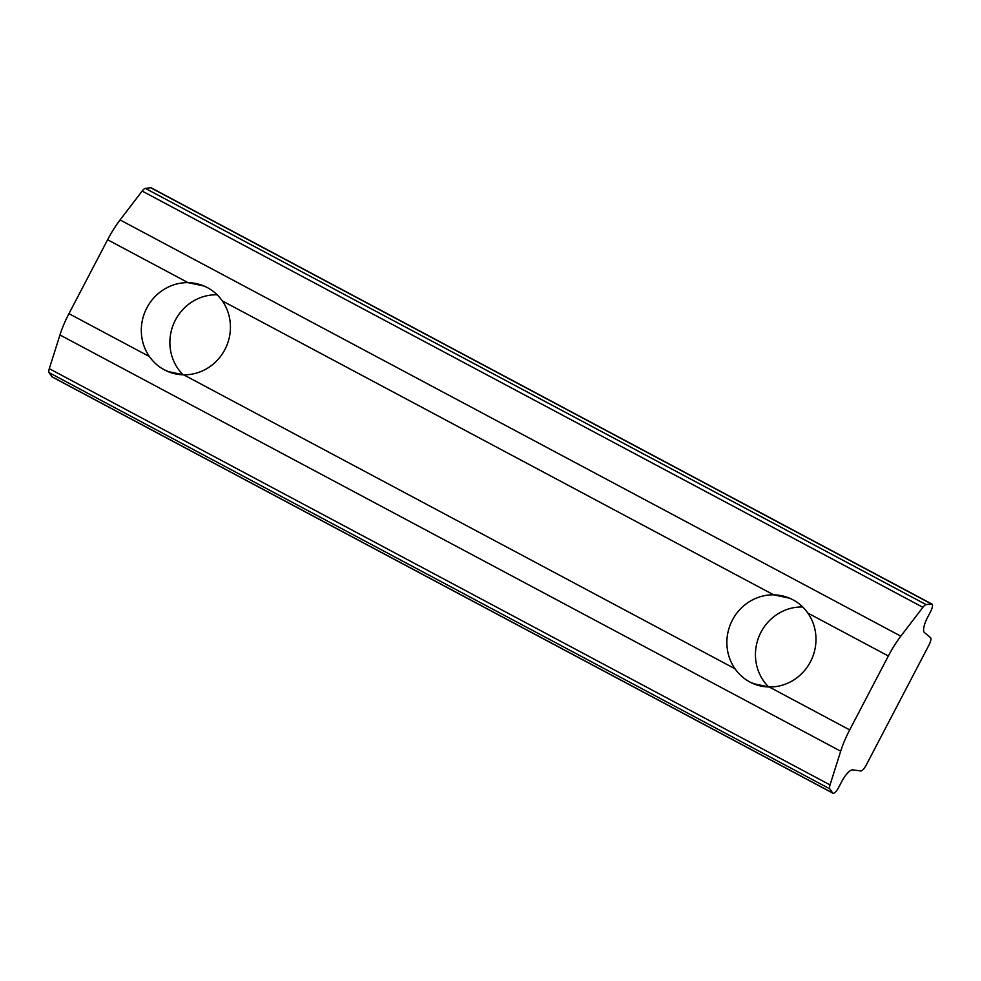 <?xml version="1.0" encoding="UTF-8"?>
<svg xmlns="http://www.w3.org/2000/svg" width="981" height="981" viewBox="0 0 981 981"><rect width="100%" height="100%" fill="white"/><g stroke="black" fill="none" stroke-linecap="round" stroke-linejoin="round"><path stroke-width="1.47" d="M171.221 372.768L164.44 369.886L167.776 371.48L183.668 374.816A46.426 44.219 -67 0 0 224.907 349.543A46.426 44.219 -67 0 0 222.319 300.909C218.346 295.244 213.392 290.83 207.432 287.641C213.392 290.83 218.346 295.244 222.319 300.909L773.629 594.829C780.496 594.964 786.946 596.62 792.991 599.82C798.939 603.008 803.905 607.423 807.866 613.088C803.905 607.423 798.939 603.008 792.991 599.82L789.644 598.214L773.629 594.829L222.319 300.909A46.426 44.219 113 0 1 224.907 349.543A46.426 44.219 113 0 1 183.668 374.816C176.85 374.705 170.449 373.062 164.44 369.886C158.456 366.686 153.453 362.247 149.431 356.569L68.952 313.662A46.426 14.065 118.1 0 0 59.951 334.962L840.692 751.201A46.426 14.065 -61.9 0 1 849.693 729.901L769.227 686.994A46.426 44.219 -67 0 0 810.465 661.721A46.426 44.219 -67 0 0 807.866 613.088L888.345 655.982L849.693 729.901A46.426 14.065 118.1 0 0 840.692 751.201L59.951 334.962L49.295 368.672A7.738 2.342 118.1 0 0 49.05 372.621L829.791 788.859A7.738 2.342 -61.9 0 1 830.036 784.91L49.295 368.672L830.036 784.91L840.692 751.201L830.036 784.91A7.738 2.342 118.1 0 0 829.791 788.859L49.05 372.621L51.919 376.729L832.661 792.967A7.738 2.342 118.1 0 0 832.992 793.237A7.738 2.342 118.1 0 0 838.73 787.314A7.738 2.342 -61.9 0 1 832.992 793.237A7.738 2.342 -61.9 0 1 832.93 793.212A7.738 2.342 -61.9 0 1 832.661 792.967L51.919 376.729L49.05 372.621A7.738 2.342 -61.9 0 1 49.295 368.672L59.951 334.962A46.426 14.065 -61.9 0 1 68.952 313.662L149.431 356.569A46.426 44.219 113 0 1 146.831 307.924A46.426 44.219 113 0 1 188.07 282.651L107.603 239.744L68.952 313.662L107.603 239.744A46.426 14.065 -61.9 0 1 120.087 219.928L900.828 636.166L922.888 607.3A7.738 2.342 -61.9 0 1 926.113 604.615L145.372 188.377A7.738 2.342 118.1 0 0 142.147 191.062L922.888 607.3L142.147 191.062L120.087 219.928L142.147 191.062A7.738 2.342 -61.9 0 1 145.372 188.377L926.113 604.615A7.738 2.342 118.1 0 0 922.888 607.3L900.828 636.166A46.426 14.065 118.1 0 0 888.345 655.982A46.426 14.065 -61.9 0 1 900.828 636.166L120.087 219.928A46.426 14.065 118.1 0 0 107.603 239.744L188.07 282.651C194.937 282.773 201.387 284.441 207.432 287.641L204.085 286.035L188.07 282.651A46.426 44.219 -67 0 0 146.831 307.924A46.426 44.219 -67 0 0 149.431 356.569C153.453 362.247 158.456 366.686 164.44 369.886L171.221 372.768M756.78 684.946L749.999 682.065L753.334 683.659L769.227 686.994C762.409 686.884 755.995 685.241 749.999 682.065C744.003 678.864 739 674.425 734.99 668.748L183.668 374.816L734.99 668.748A46.426 44.219 113 0 1 732.39 620.102A46.426 44.219 113 0 1 773.629 594.829A46.426 44.219 -67 0 0 732.39 620.102A46.426 44.219 -67 0 0 734.99 668.748C739 674.425 744.003 678.864 749.999 682.065L756.78 684.946M927.634 617.27A15.475 4.684 118.1 0 0 924.445 632.598L930.478 637.564A7.738 2.342 -61.9 0 1 928.884 645.228L866.297 764.947A7.738 2.342 -61.9 0 1 860.754 770.931L852.673 769.889A15.475 4.684 118.1 0 0 841.575 781.869L838.73 787.314L841.575 781.869A15.475 4.684 -61.9 0 1 852.673 769.889L860.754 770.931A7.738 2.342 118.1 0 0 866.297 764.947L928.884 645.228A7.738 2.342 118.1 0 0 930.478 637.564L924.445 632.598A15.475 4.684 -61.9 0 1 927.634 617.27L930.478 611.825L927.634 617.27M931.95 604.075L151.209 187.837A7.738 2.342 118.1 0 0 150.706 187.763L931.447 604.002A7.738 2.342 -61.9 0 1 931.95 604.075A7.738 2.342 -61.9 0 1 930.478 611.825A7.738 2.342 118.1 0 0 931.447 604.002L150.706 187.763L145.372 188.377M802.728 606.981A46.426 44.219 -67 0 0 759.306 635.749A46.426 44.219 -67 0 0 768.712 686.982A46.426 44.219 113 0 1 759.306 635.749A46.426 44.219 113 0 1 802.728 606.981M217.181 294.803A46.426 44.219 -67 0 0 173.747 323.571A46.426 44.219 -67 0 0 183.153 374.803A46.426 44.219 113 0 1 173.747 323.571A46.426 44.219 113 0 1 217.181 294.803M829.791 788.859L832.661 792.967M931.447 604.002L926.113 604.615M52.251 376.998A7.738 2.342 -61.9 0 1 51.919 376.729A7.738 2.342 118.1 0 0 52.189 376.974A7.738 2.342 118.1 0 0 52.251 376.998L832.881 793.188M888.345 655.982L807.866 613.088A46.426 44.219 113 0 1 810.465 661.721A46.426 44.219 113 0 1 769.227 686.994L849.693 729.901L888.345 655.982M52.189 376.974L832.93 793.212"/></g></svg>
